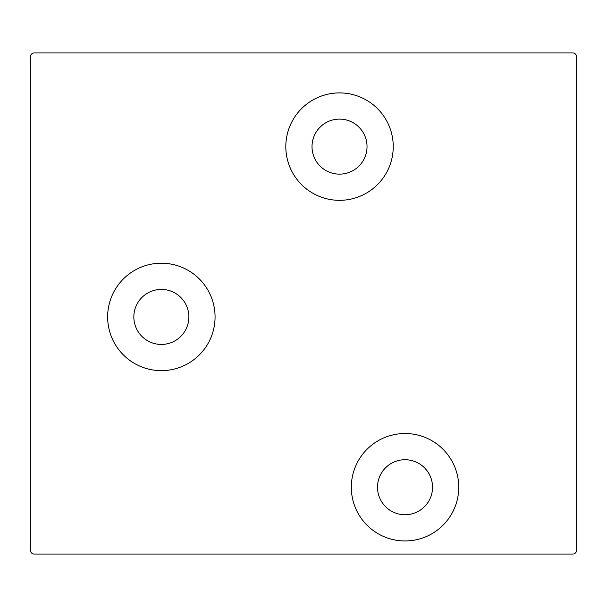 <?xml version="1.0" encoding="UTF-8"?>
<svg xmlns="http://www.w3.org/2000/svg" width="607" height="607" viewBox="0 0 607 607"><rect width="100%" height="100%" fill="white"/><g stroke="black" fill="none" stroke-linecap="round" stroke-linejoin="round"><path stroke-width="0.91" d="M107.644 316.93A53.712 53.712 0 0 1 188.216 270.411A53.712 53.712 0 0 1 188.216 363.441A53.712 53.712 0 0 1 107.644 316.93M133.844 316.93A27.512 27.512 0 0 1 175.112 293.105A27.512 27.512 0 0 1 175.112 340.755A27.512 27.512 0 0 1 133.844 316.93M576.65 56.876L576.65 550.124A3.93 3.93 0 0 1 572.72 554.054L34.28 554.054A3.93 3.93 0 0 1 30.35 550.124L30.35 56.876A3.93 3.93 0 0 1 34.28 52.946L572.72 52.946A3.93 3.93 0 0 1 576.65 56.876M312.013 146.621A27.512 27.512 0 0 1 353.282 122.796A27.512 27.512 0 0 1 353.282 170.446A27.512 27.512 0 0 1 312.013 146.621M377.516 487.239A27.512 27.512 0 0 1 418.784 463.414A27.512 27.512 0 0 1 418.784 511.064A27.512 27.512 0 0 1 377.516 487.239M351.316 487.239A53.712 53.712 0 0 1 431.888 440.72A53.712 53.712 0 0 1 431.888 533.758A53.712 53.712 0 0 1 351.316 487.239M285.814 146.621A53.712 53.712 0 0 1 366.385 100.102A53.712 53.712 0 0 1 366.385 193.132A53.712 53.712 0 0 1 285.814 146.621"/></g></svg>
